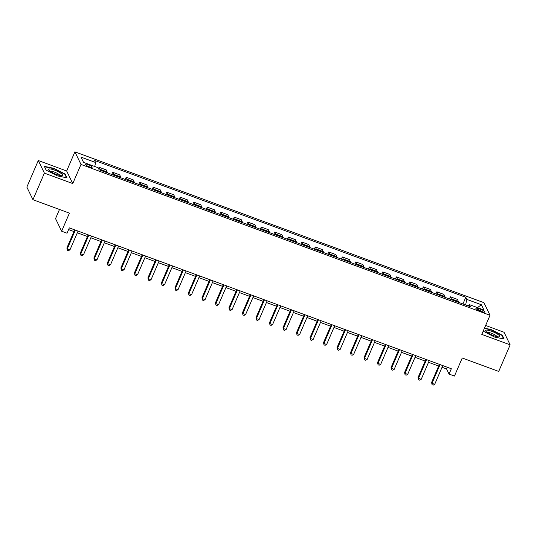 <?xml version="1.0" encoding="UTF-8"?>
<svg xmlns="http://www.w3.org/2000/svg" width="537" height="537" viewBox="0 0 537 537"><rect width="100%" height="100%" fill="white"/><g stroke="black" fill="none" stroke-linecap="round" stroke-linejoin="round"><path stroke-width="0.81" d="M89.229 166.779A3.793 0.819 23.3 0 0 92.183 167.188A3.793 0.819 23.3 0 0 88.175 164.604A3.793 0.819 23.3 0 0 85.222 164.188A3.793 0.819 23.3 0 0 89.229 166.779M59.479 209.477L55.539 218.619L61.634 231.212L67.038 233.206L69.327 227.889L451.335 368.744L449.046 374.061L454.45 376.054L462.236 357.984L498.705 371.429L510.15 344.855L504.055 332.269L485.629 325.469M38.295 160.529L26.85 187.104L32.945 199.69L44.39 173.115L72.757 183.573L80.993 164.443L74.905 151.85L66.662 170.988L38.295 160.529L44.39 173.115M80.993 164.443L490.026 315.266L483.931 302.673L74.905 151.85M481.118 309.52L478.742 308.641A3.672 0.792 23.3 0 0 475.876 308.245A3.672 0.792 23.3 0 0 479.763 310.755L482.139 311.628A3.672 0.792 23.3 0 0 485.005 312.031A3.672 0.792 23.3 0 0 481.118 309.52L480.474 311.017M465.633 304.942L466.794 299.377L465.801 297.317L94.599 160.442L95.593 162.503L94.76 166.497M466.794 299.377L481.387 304.754L483.924 309.997L469.331 304.613L468.23 305.895M95.593 162.503L81.006 157.119L83.537 162.362L98.13 167.739L99.123 169.799L470.331 306.674L469.331 304.613M61.634 231.212L69.414 213.142L32.945 199.69M490.026 315.266L481.783 334.397L510.15 344.855M442.038 367.281L446.576 368.959L449.046 374.061M68.595 229.588L73.938 231.554M77.315 232.803L87.45 236.535M90.82 237.784L100.956 241.516M104.332 242.764L114.468 246.496M117.838 247.745L127.974 251.477M131.35 252.726L141.479 256.458M144.856 257.706L154.992 261.438M158.361 262.687L168.497 266.419M171.874 267.668L182.009 271.407M185.379 272.648L195.515 276.387M198.891 277.629L209.021 281.368M212.397 282.61L222.533 286.349M225.902 287.59L236.038 291.329M239.415 292.571L249.551 296.31M252.92 297.552L263.056 301.291M266.426 302.532L276.562 306.271M279.938 307.513L290.074 311.252M293.444 312.494L303.58 316.233M306.956 317.474L317.092 321.213M320.461 322.455L330.597 326.194M333.967 327.436L344.103 331.175M347.479 332.416L357.615 336.155M360.985 337.397L371.121 341.136M374.497 342.378L384.626 346.117M388.003 347.358L398.139 351.097M401.508 352.339L411.644 356.078M415.02 357.32L425.156 361.059M428.526 362.3L438.662 366.039M447.308 367.261L446.576 368.959M465.801 297.317L462.941 303.949M458.504 302.311A4.739 1.114 -69.8 0 0 458.39 301.452L457.396 299.391L450.368 296.8L449.435 298.968M100.265 170.222A4.739 1.114 -69.8 0 0 100.15 169.356L99.157 167.296L98.573 168.658M99.157 167.296L106.178 169.887L107.178 171.947A4.739 1.114 -69.8 0 1 107.293 172.813M113.777 175.203A4.739 1.114 -69.8 0 0 113.663 174.337L112.663 172.276L111.73 174.444M112.663 172.276L119.691 174.867L120.684 176.928A4.739 1.114 -69.8 0 1 120.798 177.794M127.282 180.184A4.739 1.114 -69.8 0 0 127.168 179.318L126.175 177.257L125.242 179.432M126.175 177.257L133.196 179.848L134.196 181.909A4.739 1.114 -69.8 0 1 134.304 182.775M140.788 185.164A4.739 1.114 -69.8 0 0 140.681 184.298L139.68 182.238L138.747 184.413M139.68 182.238L146.708 184.829L147.702 186.889A4.739 1.114 -69.8 0 1 147.816 187.755M154.3 190.145A4.739 1.114 -69.8 0 0 154.186 189.279L153.193 187.218L152.253 189.393M153.193 187.218L160.214 189.809L161.207 191.87A4.739 1.114 -69.8 0 1 161.322 192.736M167.806 195.126A4.739 1.114 -69.8 0 0 167.692 194.26L166.698 192.199L165.765 194.374M166.698 192.199L173.72 194.79L174.72 196.851A4.739 1.114 -69.8 0 1 174.834 197.717M181.318 200.106A4.739 1.114 -69.8 0 0 181.204 199.24L180.204 197.18L179.271 199.355M180.204 197.18L187.232 199.771L188.225 201.831A4.739 1.114 -69.8 0 1 188.339 202.697M194.824 205.087A4.739 1.114 -69.8 0 0 194.709 204.221L193.716 202.167L192.783 204.335M193.716 202.167L200.737 204.751L201.737 206.812A4.739 1.114 -69.8 0 1 201.845 207.678M208.329 210.068A4.739 1.114 -69.8 0 0 208.222 209.202L207.222 207.148L206.289 209.316M207.222 207.148L214.25 209.732L215.243 211.793A4.739 1.114 -69.8 0 1 215.357 212.659M221.841 215.048A4.739 1.114 -69.8 0 0 221.727 214.182L220.734 212.128L219.794 214.297M220.734 212.128L227.755 214.713L228.749 216.773A4.739 1.114 -69.8 0 1 228.863 217.639M235.347 220.029A4.739 1.114 -69.8 0 0 235.233 219.163L234.239 217.109L233.306 219.277M234.239 217.109L241.261 219.693L242.261 221.754A4.739 1.114 -69.8 0 1 242.375 222.62M248.853 225.01A4.739 1.114 -69.8 0 0 248.745 224.144L247.745 222.09L246.812 224.258M247.745 222.09L254.773 224.674L255.766 226.735A4.739 1.114 -69.8 0 1 255.88 227.601M262.365 229.99A4.739 1.114 -69.8 0 0 262.251 229.124L261.257 227.07L260.324 229.239M261.257 227.07L268.278 229.661L269.279 231.715A4.739 1.114 -69.8 0 1 269.386 232.581M275.87 234.971A4.739 1.114 -69.8 0 0 275.763 234.105L274.763 232.051L273.83 234.219M274.763 232.051L281.791 234.642L282.784 236.696A4.739 1.114 -69.8 0 1 282.898 237.562M289.383 239.952A4.739 1.114 -69.8 0 0 289.268 239.086L288.275 237.032L287.335 239.2M288.275 237.032L295.296 239.623L296.29 241.677A4.739 1.114 -69.8 0 1 296.404 242.543M302.888 244.932A4.739 1.114 -69.8 0 0 302.774 244.067L301.781 242.012L300.848 244.181M301.781 242.012L308.802 244.603L309.802 246.658A4.739 1.114 -69.8 0 1 309.909 247.523M316.394 249.913A4.739 1.114 -69.8 0 0 316.286 249.047L315.286 246.993L314.353 249.161M315.286 246.993L322.314 249.584L323.308 251.638A4.739 1.114 -69.8 0 1 323.422 252.504M329.906 254.894A4.739 1.114 -69.8 0 0 329.792 254.028L328.798 251.974L327.865 254.142M328.798 251.974L335.82 254.565L336.82 256.619A4.739 1.114 -69.8 0 1 336.927 257.485M343.412 259.874A4.739 1.114 -69.8 0 0 343.304 259.015L342.304 256.954L341.371 259.123M342.304 256.954L349.332 259.546L350.325 261.6A4.739 1.114 -69.8 0 1 350.439 262.465M356.924 264.855A4.739 1.114 -69.8 0 0 356.81 263.996L355.809 261.935L354.876 264.103M355.809 261.935L362.837 264.526L363.831 266.58A4.739 1.114 -69.8 0 1 363.945 267.446M370.429 269.836A4.739 1.114 -69.8 0 0 370.315 268.977L369.322 266.916L368.389 269.084M369.322 266.916L376.343 269.507L377.343 271.561A4.739 1.114 -69.8 0 1 377.451 272.427M383.935 274.816A4.739 1.114 -69.8 0 0 383.827 273.957L382.827 271.897L381.894 274.065M382.827 271.897L389.855 274.488L390.849 276.542A4.739 1.114 -69.8 0 1 390.963 277.407M397.447 279.797A4.739 1.114 -69.8 0 0 397.333 278.938L396.34 276.877L395.407 279.045M396.34 276.877L403.361 279.468L404.361 281.522A4.739 1.114 -69.8 0 1 404.468 282.388M410.953 284.778A4.739 1.114 -69.8 0 0 410.839 283.919L409.845 281.858L408.912 284.026M409.845 281.858L416.873 284.449L417.867 286.51A4.739 1.114 -69.8 0 1 417.981 287.369M424.465 289.758A4.739 1.114 -69.8 0 0 424.351 288.899L423.351 286.839L422.418 289.007M423.351 286.839L430.379 289.43L431.372 291.49A4.739 1.114 -69.8 0 1 431.486 292.35M437.97 294.739A4.739 1.114 -69.8 0 0 437.856 293.88L436.863 291.819L435.93 293.987M436.863 291.819L443.884 294.41L444.884 296.471A4.739 1.114 -69.8 0 1 444.992 297.33M451.476 299.72A4.739 1.114 -69.8 0 0 451.369 298.861L450.368 296.8M477.474 307.614L481.387 304.754M483.186 331.148L494.617 337.075L504.129 339.022L502.296 335.229L490.952 329.49L484.468 328.161M72.757 183.573L66.662 170.988M46.148 170.155L57.493 175.894L67.004 177.841L65.172 174.048L53.828 168.309L44.316 166.363L46.148 170.155M502.082 335.739L502.296 335.229M64.957 174.552L65.172 174.048M439.394 364.341L431.587 382.472L431.996 383.324L440.065 364.589M434.702 384.317L433.171 385.15L432.09 384.747L431.996 383.324L434.702 384.317L442.763 365.59M432.09 384.747L431.587 382.472M425.888 359.36L418.075 377.491L418.491 378.343L426.559 359.609M421.189 379.337L419.659 380.169L418.578 379.766L418.491 378.343L421.189 379.337L429.258 360.609M418.578 379.766L418.075 377.491M412.376 354.38L404.569 372.51L404.979 373.363L413.047 354.628M407.684 374.356L406.153 375.188L405.073 374.786L404.979 373.363L407.684 374.356L415.752 355.628M405.073 374.786L404.569 372.51M398.87 349.399L391.064 367.53L391.473 368.382L399.541 349.647M394.171 369.375L392.648 370.208L391.567 369.805L391.473 368.382L394.171 369.375L402.24 350.648M391.567 369.805L391.064 367.53M385.358 344.418L377.551 362.549L377.967 363.401L386.029 344.667M380.666 364.395L379.135 365.22L378.055 364.824L377.967 363.401L380.666 364.395L388.734 345.66M378.055 364.824L377.551 362.549M487.146 332.356A7.706 1.658 23.3 0 0 498.98 336.894A7.706 1.658 23.3 0 0 498.242 334.632A7.706 1.658 23.3 0 0 489.368 330.55A7.706 1.658 23.3 0 0 485.904 331.262A7.706 1.658 23.3 0 0 487.146 332.356M497.014 336.679A5.276 1.134 23.3 0 0 495.946 335.531A5.276 1.134 23.3 0 0 491.073 333.115A5.276 1.134 23.3 0 0 487.415 332.544M484.334 328.469L490.919 329.819L501.907 335.383L503.619 338.921M54.499 170.101A7.706 1.658 23.3 0 0 48.78 170.075A7.706 1.658 23.3 0 0 56.64 174.525A7.706 1.658 23.3 0 0 61.856 175.713A7.706 1.658 23.3 0 0 61.352 173.626A7.706 1.658 23.3 0 0 54.499 170.101M59.889 175.498A5.276 1.134 23.3 0 0 54.291 172.055A5.276 1.134 23.3 0 0 50.29 171.363M46.242 170.202L44.578 166.752L53.794 168.638L64.782 174.203L66.494 177.74M371.852 339.438L364.046 357.568L364.455 358.421L372.524 339.686M367.16 359.414L365.63 360.24L364.549 359.844L364.455 358.421L367.16 359.414L375.222 340.68M364.549 359.844L364.046 357.568M358.347 334.457L350.533 352.587L350.95 353.44L359.018 334.705M353.648 354.433L352.118 355.259L351.037 354.863L350.95 353.44L353.648 354.433L361.716 335.699M351.037 354.863L350.533 352.587M344.835 329.476L337.028 347.607L337.437 348.459L345.506 329.725M340.143 349.453L338.612 350.278L337.531 349.882L337.437 348.459L340.143 349.453L348.211 330.718M337.531 349.882L337.028 347.607M331.329 324.496L323.522 342.626L323.932 343.479L332 324.744M326.63 344.472L325.107 345.298L324.026 344.902L323.932 343.479L326.63 344.472L334.699 325.737M324.026 344.902L323.522 342.626M317.817 319.515L310.01 337.645L310.426 338.498L318.488 319.763M313.125 339.491L311.594 340.317L310.514 339.921L310.426 338.498L313.125 339.491L321.193 320.757M310.514 339.921L310.01 337.645M304.311 314.534L296.505 332.665L296.914 333.517L304.982 314.783M299.619 334.511L298.089 335.336L297.008 334.94L296.914 333.517L299.619 334.511L307.681 315.776M297.008 334.94L296.505 332.665M290.806 309.554L282.992 327.684L283.408 328.537L291.477 309.802M286.107 329.53L284.576 330.356L283.496 329.96L283.408 328.537L286.107 329.53L294.175 310.795M283.496 329.96L282.992 327.684M277.293 304.573L269.487 322.703L269.896 323.549L277.965 304.821M272.601 324.549L271.071 325.375L269.99 324.979L269.896 323.549L272.601 324.549L280.67 305.815M269.99 324.979L269.487 322.703M263.788 299.592L255.981 317.723L256.391 318.569L264.459 299.841M259.089 319.569L257.565 320.394L256.485 319.998L256.391 318.569L259.089 319.569L267.158 300.834M256.485 319.998L255.981 317.723M250.276 294.612L242.469 312.742L242.885 313.588L250.947 294.86M245.584 314.588L244.053 315.414L242.972 315.018L242.885 313.588L245.584 314.588L253.652 295.853M242.972 315.018L242.469 312.742M236.77 289.631L228.963 307.761L229.373 308.607L237.441 289.879M232.078 309.607L230.548 310.433L229.467 310.037L229.373 308.607L232.078 309.607L240.146 290.873M229.467 310.037L228.963 307.761M223.264 284.65L215.451 302.781L215.867 303.627L223.936 284.899M218.566 304.627L217.035 305.452L215.961 305.056L215.867 303.627L218.566 304.627L226.634 285.892M215.961 305.056L215.451 302.781M209.752 279.67L201.946 297.8L202.355 298.646L210.423 279.918M205.06 299.646L203.53 300.472L202.449 300.076L202.355 298.646L205.06 299.646L213.129 280.911M202.449 300.076L201.946 297.8M196.247 274.689L188.44 292.819L188.849 293.665L196.918 274.937M191.555 294.665L190.024 295.491L188.943 295.095L188.849 293.665L191.555 294.665L199.616 275.931M188.943 295.095L188.44 292.819M182.734 269.708L174.928 287.839L175.344 288.684L183.406 269.957M178.042 289.685L176.512 290.51L175.431 290.114L175.344 288.684L178.042 289.685L186.111 270.95M175.431 290.114L174.928 287.839M169.229 264.728L161.422 282.858L161.832 283.704L169.9 264.976M164.537 284.704L163.006 285.53L161.926 285.134L161.832 283.704L164.537 284.704L172.605 265.969M161.926 285.134L161.422 282.858M155.723 259.747L147.917 277.877L148.326 278.723L156.395 259.995M151.025 279.723L149.501 280.549L148.42 280.153L148.326 278.723L151.025 279.723L159.093 260.989M148.42 280.153L147.917 277.877M142.211 254.766L134.404 272.89L134.814 273.742L142.882 255.015M137.519 274.743L135.989 275.568L134.908 275.172L134.814 273.742L137.519 274.743L145.587 256.008M134.908 275.172L134.404 272.89M128.705 249.786L120.899 267.909L121.308 268.762L129.377 250.034M124.013 269.762L122.483 270.588L121.402 270.192L121.308 268.762L124.013 269.762L132.075 251.027M121.402 270.192L120.899 267.909M115.2 244.805L107.387 262.929L107.803 263.781L115.871 245.047M110.501 264.781L108.971 265.607L107.89 265.211L107.803 263.781L110.501 264.781L118.57 246.047M107.89 265.211L107.387 262.929M101.688 239.824L93.881 257.948L94.29 258.8L102.359 240.066M96.996 259.801L95.465 260.626L94.384 260.223L94.29 258.8L96.996 259.801L105.064 241.066M94.384 260.223L93.881 257.948M88.182 234.844L80.375 252.967L80.785 253.82L88.853 235.085M83.483 254.813L81.96 255.646L80.879 255.243L80.785 253.82L83.483 254.813L91.552 236.085M80.879 255.243L80.375 252.967M74.67 229.863L66.863 247.987L67.279 248.839L75.341 230.105M69.978 249.833L68.447 250.665L67.367 250.262L67.279 248.839L69.978 249.833L78.046 231.105M67.367 250.262L66.863 247.987M451.369 298.861L458.39 301.452M437.856 293.88L444.884 296.471M424.351 288.899L431.372 291.49M410.839 283.919L417.867 286.51M397.333 278.938L404.361 281.522M383.827 273.957L390.849 276.542M370.315 268.977L377.343 271.561M356.81 263.996L363.831 266.58M343.304 259.015L350.325 261.6M329.792 254.028L336.82 256.619M316.286 249.047L323.308 251.638M302.774 244.067L309.802 246.658M289.268 239.086L296.29 241.677M275.763 234.105L282.784 236.696M262.251 229.124L269.279 231.715M248.745 224.144L255.766 226.735M235.233 219.163L242.261 221.754M221.727 214.182L228.749 216.773M208.222 209.202L215.243 211.793M194.709 204.221L201.737 206.812M181.204 199.24L188.225 201.831M167.692 194.26L174.72 196.851M154.186 189.279L161.207 191.87M140.681 184.298L147.702 186.889M127.168 179.318L134.196 181.909M113.663 174.337L120.684 176.928M100.15 169.356L107.178 171.947M478.131 310.05L478.742 308.641"/></g></svg>
